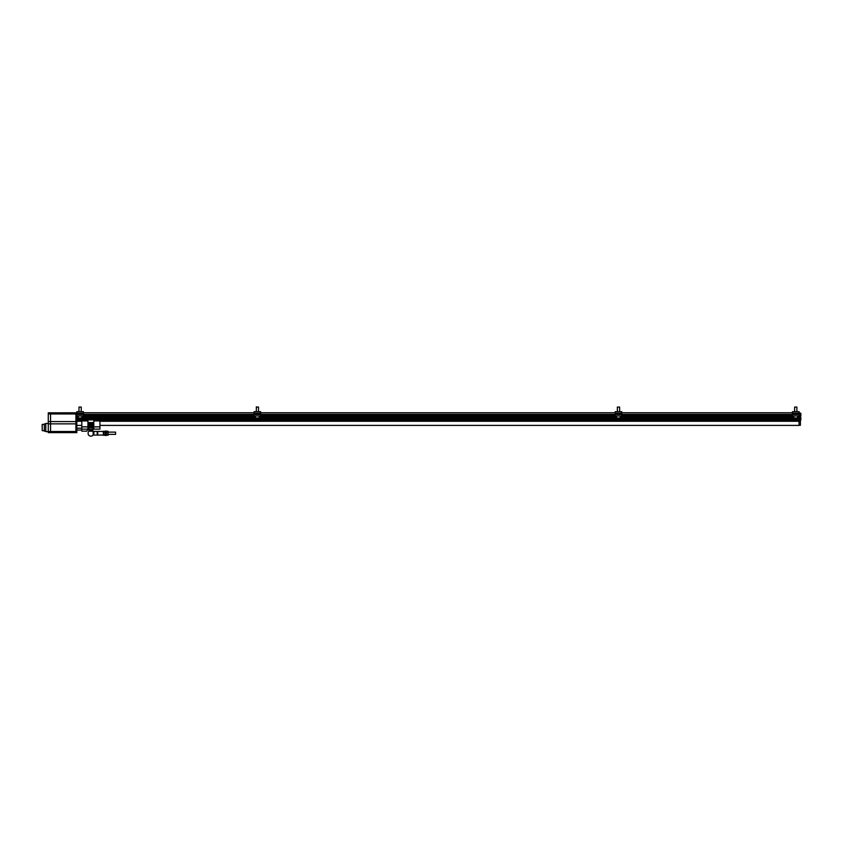 <?xml version="1.0" encoding="UTF-8"?>
<svg xmlns="http://www.w3.org/2000/svg" width="843" height="843" viewBox="0 0 843 843"><rect width="100%" height="100%" fill="white"/><g stroke="black" fill="none" stroke-linecap="round" stroke-linejoin="round"><path stroke-width="1.26" d="M800.85 415.599L800.85 413.808M800.85 413.945L800.85 415.462M78.178 416.4L76.818 416.4L76.818 432.649L75.912 432.649L75.912 412.796L76.818 412.796L50.538 412.828L75.912 412.828M792.462 412.754L621.765 412.754M615.2 412.754L260.666 412.754M254.091 412.754L83.394 412.754M799.712 416.084L799.038 416.316L799.712 416.316L799.712 412.754L799.038 412.754M797.678 417.159L799.038 417.159L799.038 417.843L797.678 417.843M800.85 419.635L800.755 417.264L800.755 420.214L799.712 420.214L799.712 418.023L799.038 417.843M99.938 425.399L799.038 425.399L799.038 418.792L76.818 418.792M792.462 414.998L621.765 414.998M615.2 414.998L260.666 414.998M254.091 414.998L83.394 414.998M799.038 416.4L797.678 416.4M793.821 416.4L620.406 416.4M616.56 416.4L259.307 416.4M255.45 416.4L82.034 416.4M799.712 416.316L799.712 417.791L797.678 417.812M799.038 416.316L797.678 416.632M793.821 417.843L620.406 417.843M616.56 417.843L259.307 417.843M255.45 417.843L82.034 417.843M78.178 417.843L76.818 417.843M799.038 419.013L76.818 419.013M799.038 419.656L76.818 419.656M799.038 420.109L99.938 420.109L99.938 429.129L92.951 429.129L92.951 427.97M87.925 420.151L87.925 420.92L81.803 420.92L81.803 419.719L99.938 419.719L76.818 420.109M799.712 414.956L799.038 414.956M799.712 419.603L799.038 419.603M99.938 421.068L799.038 421.068L800.397 421.079L800.397 425.293L799.038 425.293M800.85 418.212L800.85 419.498M76.818 415.905L83.394 415.905L83.394 411.69L76.818 411.69L76.818 416.4M76.818 432.649L75.912 432.649M50.538 432.628L75.912 432.628L50.538 432.628M50.538 412.796L48.272 412.796L50.538 412.796L50.538 432.649L48.272 432.649L50.538 432.649M48.272 412.796L48.272 432.649M48.272 431.627L45.775 431.627L45.775 423.471L48.272 423.471M45.775 431.173L44.321 431.173L44.321 423.924L45.775 423.924M42.15 426.558L42.15 424.851M78.178 417.949L81.803 418.17L82.034 415.957L78.178 415.957L78.178 417.949L82.034 417.949M78.979 411.69L78.979 407.064L81.244 407.064L81.244 411.69M78.979 407.064L81.244 407.064M799.038 414.429L799.038 411.69L792.462 411.69L792.462 415.905L799.038 415.905L799.038 414.429L792.462 414.429M793.821 417.949L797.446 418.17L797.678 415.957L793.821 415.957L793.821 417.949L797.678 417.949M794.622 411.69L794.622 407.064L796.888 407.064L796.888 411.69M794.622 407.064L796.888 407.064M621.765 414.429L621.765 411.69L615.2 411.69L615.2 415.905L621.765 415.905L621.765 414.429L615.2 414.429M616.56 417.949L620.185 418.17L620.406 415.957L616.56 415.957L616.56 417.949L620.406 417.949M617.35 411.69L617.35 407.064L619.616 407.064L619.616 411.69M617.35 407.064L619.616 407.064M260.666 414.429L260.666 411.69L254.091 411.69L254.091 415.905L260.666 415.905L260.666 414.429L254.091 414.429M258.506 407.064L256.24 407.064L258.506 407.064L258.506 411.69M255.45 417.949L259.075 418.17L259.307 415.957L255.45 415.957L255.45 417.949L259.307 417.949M256.24 411.69L256.462 406.842M99.938 426.864L93.815 426.864L93.815 423.228L87.925 423.228L87.925 429.129L86.745 431.163L81.803 431.163L81.803 429.129L88.789 429.129L88.789 427.97M93.868 435.072L93.868 431.447L93.141 431.447L93.141 435.072A2.898 2.898 0 0 1 88.157 434.271L88.157 432.248A2.898 2.898 0 0 1 88.81 431.216L92.93 431.216A2.898 2.898 0 0 1 93.141 431.447L93.141 435.072L103.331 435.072L103.331 431.447L97.693 431.447L97.693 435.072M81.803 420.92L81.803 429.129M93.815 420.151L93.815 422.554L87.925 422.554L87.925 420.92M99.938 420.92L93.815 420.92M93.815 426.864L93.815 429.129M93.815 427.97L87.925 427.97M93.815 427.19L87.925 427.19M93.815 426.642L87.925 426.642M93.815 425.452L87.925 425.452M89.916 431.216L89.79 430.51L92.909 430.257L92.993 429.129M89.79 430.51L92.909 430.257M88.831 430.257L88.831 429.582L92.909 429.582M93.868 431.447L97.24 431.447L97.24 435.072M108.094 432.122L115.575 432.122L115.575 434.387L108.094 434.387M115.575 432.122L115.575 434.387M76.903 430.046L76.818 429.129A4.984 4.984 0 0 0 76.903 430.046L81.803 430.046M105.375 431.458L103.563 431.458L103.563 435.062L103.731 431.163L103.731 432.217L105.206 432.217L105.206 435.357L105.206 434.303L103.731 434.303M105.375 435.062L103.731 435.357M105.206 431.163L105.206 432.217M105.828 431.163L105.66 435.525L105.828 431.163M105.66 430.994L105.66 435.525M105.997 435.525L105.997 430.994M106.281 435.062L108.094 435.062L108.094 431.458L107.925 435.357L107.925 434.303L106.45 434.303L106.45 431.163L106.45 432.217L107.925 432.217M106.281 431.458L107.925 431.163M106.45 435.357L106.45 434.303M792.462 412.817L621.765 412.817M615.2 412.817L260.666 412.817M254.091 412.817L83.394 412.817M792.462 414.408L621.765 414.408M615.2 414.408L260.666 414.408M254.091 414.408L83.394 414.408M792.462 414.566L621.765 414.566M615.2 414.566L260.666 414.566M254.091 414.566L83.394 414.566M792.462 414.767L621.765 414.767M615.2 414.767L260.666 414.767M254.091 414.767L83.394 414.767M799.712 414.724L799.038 414.724M799.712 414.524L799.038 414.524M792.462 415.22L621.765 415.22M615.2 415.22L260.666 415.22M254.091 415.22L83.394 415.22M799.038 416.179L797.678 416.179M793.821 416.179L620.406 416.179M616.56 416.179L259.307 416.179M255.45 416.179L82.034 416.179M78.178 416.179L76.818 416.179M799.712 415.178L799.038 415.178M793.821 416.632L620.406 416.632M616.56 416.632L259.307 416.632M255.45 416.632L82.034 416.632M78.178 416.632L76.818 416.632M793.821 417.159L620.406 417.159M616.56 417.159L259.307 417.159M255.45 417.159L82.034 417.159M78.178 417.159L76.818 417.159M799.712 417.57L799.038 417.57M799.712 416.537L799.038 416.537M799.038 417.348L797.678 417.348M793.821 417.348L620.406 417.348M616.56 417.348L259.307 417.348M255.45 417.348L82.034 417.348M78.178 417.348L76.818 417.348M793.821 417.812L620.406 417.812M616.56 417.812L259.307 417.812M255.45 417.812L82.034 417.812M78.178 417.812L76.818 417.812M799.038 418.065L797.552 418.065M793.948 418.065L620.29 418.065M616.676 418.065L259.18 418.065M255.577 418.065L81.908 418.065M78.304 418.065L76.818 418.065M799.712 419.382L799.038 419.382M81.803 421.068L76.818 421.068M799.038 421.279L99.938 421.279M81.803 421.279L76.818 421.279M799.712 412.817L799.038 412.817M799.712 414.366L799.038 414.366M799.712 413.228L800.755 413.228L800.85 416.084L799.712 416.179M76.818 413.934L75.912 413.934M76.818 421.595L48.272 421.595M76.818 423.86L48.272 423.86M76.818 431.511L48.272 431.511M50.538 413.955L75.912 413.955M48.272 413.934L50.538 413.934M44.321 430.678L42.245 430.678L42.15 424.514M83.394 413.165L76.818 413.165M83.394 414.429L76.818 414.429M799.038 413.165L792.462 413.165M621.765 413.165L615.2 413.165M260.666 413.165L254.091 413.165M87.925 426.864L81.803 426.864M93.815 424.893L87.925 424.893M93.815 423.913L87.925 423.913M93.815 423.502L87.925 423.502M88.747 429.487L92.993 429.487M81.803 425.399L76.818 425.399M799.712 420.183L799.038 420.183M800.755 417.264L799.712 417.264M44.321 424.419L42.245 424.419M87.925 419.719L81.803 419.719M99.938 419.719L93.815 419.719M91.834 431.216L91.961 430.51M81.803 428.212L76.903 428.212"/></g></svg>
